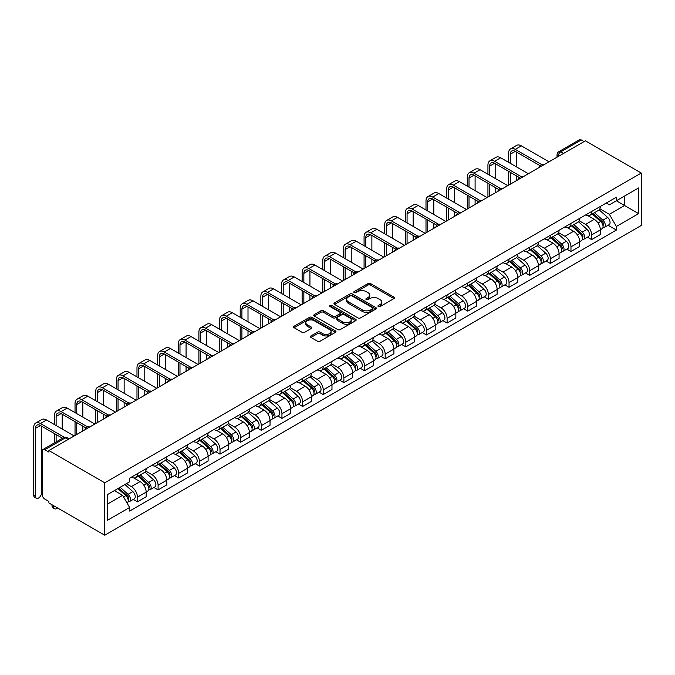 <?xml version="1.0" encoding="UTF-8"?>
<svg xmlns="http://www.w3.org/2000/svg" width="675" height="675" viewBox="0 0 675 675"><rect width="100%" height="100%" fill="white"/><g stroke="black" fill="none" stroke-linecap="round" stroke-linejoin="round"><path stroke-width="1.01" d="M378.329 306.56A1.282 0.743 0 0 0 380.152 306.56L393.947 298.586A1.839 1.063 0 0 0 394.487 297.835A1.839 1.063 0 0 0 393.947 297.084L370.567 283.584A1.839 1.063 0 0 0 367.968 283.584L354.173 291.558A1.282 0.743 0 0 0 353.793 292.081A1.282 0.743 0 0 0 354.173 292.604A1.282 0.743 0 0 0 355.987 292.604L357.775 291.575A5.881 3.392 0 0 1 366.086 291.575L368.035 292.697A5.881 3.392 0 0 1 369.757 295.102A5.881 3.392 0 0 1 368.035 297.498L366.247 298.527A1.282 0.743 0 0 0 365.875 299.059A1.282 0.743 0 0 0 366.247 299.582A1.282 0.743 0 0 0 368.069 299.582L369.858 298.552A5.881 3.392 0 0 1 378.169 298.552L380.118 299.675A5.881 3.392 0 0 1 381.839 302.071A5.881 3.392 0 0 1 380.118 304.476L378.329 305.505A1.282 0.743 0 0 0 377.958 306.028A1.282 0.743 0 0 0 378.329 306.56L378.329 305.505M310.947 335.939A1.839 1.063 0 0 0 310.407 336.682A1.839 1.063 0 0 0 310.947 337.433L317.503 341.221A1.839 1.063 0 0 0 320.102 341.221L335.433 332.37A1.839 1.063 0 0 0 335.973 331.627A1.839 1.063 0 0 0 335.433 330.877L312.052 317.377A1.839 1.063 0 0 0 309.454 317.377L294.123 326.227A1.839 1.063 0 0 0 293.583 326.97A1.839 1.063 0 0 0 294.123 327.721L302.046 332.302A1.839 1.063 0 0 0 304.644 332.302L311.209 328.514A1.839 1.063 0 0 0 311.74 327.763A1.839 1.063 0 0 0 311.209 327.012L307.277 324.743A4.911 2.835 0 0 1 305.834 322.734A4.911 2.835 0 0 1 308.872 320.119A4.911 2.835 0 0 1 314.229 320.726L329.619 329.619A4.911 2.835 0 0 1 331.054 331.627A4.911 2.835 0 0 1 328.025 334.243A4.911 2.835 0 0 1 322.667 333.627L320.102 332.151A1.839 1.063 0 0 0 317.503 332.151L310.947 335.939L310.947 337.433M104.752 482.802L48.904 450.554L585.402 140.813L641.25 173.053L104.752 482.802L104.752 535.216L641.25 225.467L641.25 173.053M357.902 317.9A1.839 1.063 0 0 0 360.501 317.9L375.832 309.049A1.839 1.063 0 0 0 376.372 308.298A1.839 1.063 0 0 0 375.832 307.547L352.451 294.047A1.839 1.063 0 0 0 349.852 294.047L334.522 302.898A1.839 1.063 0 0 0 333.982 303.649A1.839 1.063 0 0 0 334.522 304.4L357.902 317.9M330.556 306.83A1.282 0.743 0 0 1 331.855 307.015L331.855 305.488L355.632 319.207A1.839 1.063 0 0 1 356.172 319.958A1.839 1.063 0 0 1 355.632 320.709L340.301 329.56A1.839 1.063 0 0 1 337.702 329.56L314.322 316.06L320.887 312.306L320.887 310.778L314.322 314.558A1.839 1.063 0 0 0 313.782 315.309A1.839 1.063 0 0 0 314.322 316.06L314.322 314.558M320.887 312.306A1.839 1.063 0 0 1 323.477 312.306L323.477 310.778A1.839 1.063 0 0 0 320.887 310.778M323.477 310.778L332.961 316.246A1.839 1.063 0 0 0 335.559 316.246L339.913 313.74A1.839 1.063 0 0 0 340.453 312.989A1.839 1.063 0 0 0 339.913 312.238L330.041 306.534A1.282 0.743 0 0 1 329.662 306.011A1.282 0.743 0 0 1 330.455 305.328A1.282 0.743 0 0 1 331.855 305.488M48.904 450.554L48.904 452.081L44.803 449.719A3.746 2.16 -120 0 0 42.93 449.533A3.746 2.16 -120 0 0 42.154 451.246L42.154 494.488A3.746 2.16 -120 0 0 44.803 499.078L48.904 501.441L48.904 502.968L104.752 535.216M563.566 153.419L560.79 151.816A3.746 2.16 60 0 0 558.917 151.63L579.428 139.784A3.746 2.16 60 0 1 581.302 139.97L560.79 151.816A3.746 2.16 120 0 0 558.141 156.398L558.141 156.549M584.077 141.573L581.302 139.97M591.621 211.486A8.606 4.97 60 0 1 589.84 215.35L598.573 210.305A8.606 4.97 -120 0 0 600.353 206.44M579.226 220.759L585.537 224.395A8.606 4.97 60 0 1 591.621 234.942L600.353 229.897A8.606 4.97 -120 0 0 594.27 219.358L588.018 215.747M600.353 229.897L600.353 234.562L591.621 239.6L587.436 237.187M589.84 215.35A8.606 4.97 60 0 1 585.605 214.962M591.621 234.942L591.621 239.6M570.974 223.408A8.606 4.97 60 0 1 569.194 227.273L577.927 222.227A8.606 4.97 -120 0 0 579.715 218.363M566.789 249.109L570.974 251.522L579.715 246.476L579.715 241.819A8.606 4.97 -120 0 0 573.623 231.272L567.371 227.669M569.194 227.273A8.606 4.97 60 0 1 564.958 226.884M558.579 232.672L564.891 236.317A8.606 4.97 60 0 1 570.974 246.864L570.974 251.522M550.336 235.322A8.606 4.97 60 0 1 548.547 239.186L557.288 234.149A8.606 4.97 -120 0 0 559.069 230.285M546.142 261.023L550.336 263.444L559.069 258.398L559.069 253.741A8.606 4.97 -120 0 0 552.977 243.194L546.725 239.583M548.547 239.186A8.606 4.97 60 0 1 544.312 238.798M537.941 244.595L544.244 248.24A8.606 4.97 60 0 1 550.336 258.778L550.336 263.444M529.689 247.244A8.606 4.97 60 0 1 527.909 251.108L536.642 246.063A8.606 4.97 -120 0 0 538.422 242.198M525.504 272.945L529.689 275.358L538.422 270.321L538.422 265.655A8.606 4.97 -120 0 0 532.339 255.116L526.087 251.505M527.909 251.108A8.606 4.97 60 0 1 523.665 250.72M517.295 256.517L523.597 260.153A8.606 4.97 60 0 1 529.689 270.7L529.689 275.358M509.043 259.166A8.606 4.97 60 0 1 507.263 263.031L515.995 257.985A8.606 4.97 -120 0 0 517.776 254.121M504.858 284.858L509.043 287.28L517.776 282.234L517.776 277.577A8.606 4.97 -120 0 0 511.692 267.03L505.44 263.427M507.263 263.031A8.606 4.97 60 0 1 503.018 262.642M496.648 268.431L502.959 272.076A8.606 4.97 60 0 1 509.043 282.623L509.043 287.28M488.396 271.08A8.606 4.97 60 0 1 486.616 274.944L495.349 269.907A8.606 4.97 -120 0 0 497.129 266.043M484.211 296.781L488.396 299.202L497.138 294.157L497.138 289.499A8.606 4.97 -120 0 0 491.046 278.952L484.793 275.341M486.616 274.944A8.606 4.97 60 0 1 482.38 274.556M476.002 280.353L482.313 283.998A8.606 4.97 60 0 1 488.396 294.536L488.396 299.202M467.75 283.002A8.606 4.97 60 0 1 465.969 286.867L474.702 281.821A8.606 4.97 -120 0 0 476.491 277.957M463.565 308.703L467.758 311.116L476.491 306.079L476.491 301.413A8.606 4.97 -120 0 0 470.399 290.874L464.147 287.263M465.969 286.867A8.606 4.97 60 0 1 461.734 286.478M455.355 292.275L461.666 295.912A8.606 4.97 60 0 1 467.758 306.458L467.758 311.116M447.112 294.924A8.606 4.97 60 0 1 445.323 298.789L454.064 293.743A8.606 4.97 -120 0 0 455.844 289.879M442.918 320.617L447.112 323.038L455.844 317.993L455.844 313.335A8.606 4.97 -120 0 0 449.752 302.788L443.5 299.177M445.323 298.789A8.606 4.97 60 0 1 441.087 298.401M434.717 304.189L441.02 307.834A8.606 4.97 60 0 1 447.112 318.381L447.112 323.038M426.465 306.838A8.606 4.97 60 0 1 424.685 310.702L433.417 305.665A8.606 4.97 -120 0 0 435.198 301.801M422.28 332.539L426.465 334.96L435.198 329.915L435.198 325.257A8.606 4.97 -120 0 0 429.114 314.71L422.862 311.099M424.685 310.702A8.606 4.97 60 0 1 420.441 310.314M414.07 316.111L420.373 319.756A8.606 4.97 60 0 1 426.465 330.294L426.465 334.96M405.818 318.76A8.606 4.97 60 0 1 404.038 322.625L412.771 317.579A8.606 4.97 -120 0 0 414.551 313.715M401.633 344.461L405.818 346.874L414.551 341.837L414.551 337.171A8.606 4.97 -120 0 0 408.468 326.632L402.216 323.021M404.038 322.625A8.606 4.97 60 0 1 399.802 322.237M393.424 328.033L399.735 331.67A8.606 4.97 60 0 1 405.818 342.217L405.818 346.874M385.172 330.674A8.606 4.97 60 0 1 383.392 334.538L392.124 329.501A8.606 4.97 -120 0 0 393.913 325.637M380.987 356.375L385.172 358.796L393.913 353.751L393.913 349.093A8.606 4.97 -120 0 0 387.821 338.546L381.569 334.935M383.392 334.538A8.606 4.97 60 0 1 379.156 334.15M372.777 339.947L379.088 343.592A8.606 4.97 60 0 1 385.172 354.13L385.172 358.796M364.534 342.596A8.606 4.97 60 0 1 362.745 346.461L371.478 341.415A8.606 4.97 -120 0 0 373.267 337.551M360.34 368.297L364.534 370.718L373.267 365.673L373.267 361.007A8.606 4.97 -120 0 0 367.175 350.468L360.923 346.857M362.745 346.461A8.606 4.97 60 0 1 358.509 346.073M352.131 351.869L358.442 355.506A8.606 4.97 60 0 1 364.534 366.052L364.534 370.718M343.887 354.518A8.606 4.97 60 0 1 342.098 358.383L350.84 353.337A8.606 4.97 -120 0 0 352.62 349.473M339.694 380.219L343.887 382.632L352.62 377.595L352.62 372.929A8.606 4.97 -120 0 0 346.528 362.382L340.284 358.779M342.098 358.383A8.606 4.97 60 0 1 337.863 357.995M331.493 363.783L337.795 367.428A8.606 4.97 60 0 1 343.887 377.975L343.887 382.632M323.241 366.432A8.606 4.97 60 0 1 321.46 370.297L330.193 365.259A8.606 4.97 -120 0 0 331.973 361.395M319.056 392.133L323.241 394.554L331.973 389.509L331.973 384.851A8.606 4.97 -120 0 0 325.89 374.304L319.638 370.693M321.46 370.297A8.606 4.97 60 0 1 317.216 369.908M310.846 375.705L317.149 379.35A8.606 4.97 60 0 1 323.241 389.888L323.241 394.554M302.594 378.354A8.606 4.97 60 0 1 300.814 382.219L309.547 377.173A8.606 4.97 -120 0 0 311.327 373.309M298.409 404.055L302.594 406.468L311.327 401.431L311.327 396.765A8.606 4.97 -120 0 0 305.243 386.227L298.991 382.615M300.814 382.219A8.606 4.97 60 0 1 296.578 381.831M290.199 387.627L296.511 391.264A8.606 4.97 60 0 1 302.594 401.811L302.594 406.468M281.948 390.277A8.606 4.97 60 0 1 280.167 394.141L288.9 389.095A8.606 4.97 -120 0 0 290.689 385.231M277.762 415.977L281.948 418.39L290.689 413.345L290.689 408.687A8.606 4.97 -120 0 0 284.597 398.14L278.345 394.538M280.167 394.141A8.606 4.97 60 0 1 275.932 393.753M269.553 399.541L275.864 403.186A8.606 4.97 60 0 1 281.948 413.733L281.948 418.39M261.309 402.19A8.606 4.97 60 0 1 259.521 406.055L268.253 401.017A8.606 4.97 -120 0 0 270.042 397.153M257.116 427.891L261.309 430.312L270.042 425.267L270.042 420.609A8.606 4.97 -120 0 0 263.95 410.062L257.698 406.451M259.521 406.055A8.606 4.97 60 0 1 255.285 405.667M248.906 411.463L255.218 415.108A8.606 4.97 60 0 1 261.309 425.647L261.309 430.312M240.663 414.113A8.606 4.97 60 0 1 238.874 417.977L247.615 412.931A8.606 4.97 -120 0 0 249.396 409.067M236.469 439.813L240.663 442.226L249.396 437.189L249.396 432.523A8.606 4.97 -120 0 0 243.312 421.985L237.06 418.373M238.874 417.977A8.606 4.97 60 0 1 234.638 417.589M228.268 423.385L234.571 427.022A8.606 4.97 60 0 1 240.663 437.569L240.663 442.226M220.016 426.035A8.606 4.97 60 0 1 218.236 429.899L226.969 424.853A8.606 4.97 -120 0 0 228.749 420.989M215.831 451.727L220.016 454.148L228.749 449.103L228.749 444.445A8.606 4.97 -120 0 0 222.666 433.898L216.413 430.296M218.236 429.899A8.606 4.97 60 0 1 213.992 429.511M207.622 435.299L213.933 438.944A8.606 4.97 60 0 1 220.016 449.491L220.016 454.148M199.37 437.948A8.606 4.97 60 0 1 197.589 441.813L206.322 436.776A8.606 4.97 -120 0 0 208.102 432.911M195.185 463.649L199.37 466.071L208.102 461.025L208.102 456.368A8.606 4.97 -120 0 0 202.019 445.821L195.767 442.209M197.589 441.813A8.606 4.97 60 0 1 193.354 441.425M186.975 447.221L193.286 450.866A8.606 4.97 60 0 1 199.37 461.405L199.37 466.071M178.723 449.871A8.606 4.97 60 0 1 176.943 453.735L185.676 448.689A8.606 4.97 -120 0 0 187.464 444.825M174.538 475.571L178.723 477.984L187.464 472.947L187.464 468.281A8.606 4.97 -120 0 0 181.373 457.743L175.12 454.132M176.943 453.735A8.606 4.97 60 0 1 172.707 453.347M166.328 459.143L172.64 462.78A8.606 4.97 60 0 1 178.723 473.327L178.723 477.984M158.085 461.793A8.606 4.97 60 0 1 156.296 465.657L165.037 460.612A8.606 4.97 -120 0 0 166.818 456.747M153.892 487.485L158.085 489.907L166.818 484.861L166.818 480.203A8.606 4.97 -120 0 0 160.726 469.657L154.474 466.045M156.296 465.657A8.606 4.97 60 0 1 152.061 465.269M145.682 471.057L151.993 474.702A8.606 4.97 60 0 1 158.085 485.249L158.085 489.907M137.438 473.707A8.606 4.97 60 0 1 135.658 477.571L144.391 472.534A8.606 4.97 -120 0 0 146.171 468.669M133.253 499.407L137.438 501.829L146.171 496.783L146.171 492.126A8.606 4.97 -120 0 0 140.088 481.579L133.836 477.968M135.658 477.571A8.606 4.97 60 0 1 131.414 477.183M126.318 483.713L131.347 486.624A8.606 4.97 60 0 1 137.438 497.163L137.438 501.829M606.243 203.04L609.356 204.837L638.601 187.954L624.577 196.054L624.577 205.529L609.356 214.312L599.873 208.837M107.392 504.115L122.614 495.332L129.625 507.482L107.392 520.315L107.392 494.64L129.625 481.807L129.625 478.212L616.368 197.201L616.368 200.787L638.601 213.629L616.368 226.462L609.356 214.312M638.601 187.954L638.601 213.629M129.625 507.482L129.625 511.068L616.368 230.057L616.368 226.462M122.614 495.332L114.412 490.59M608.082 225.264L616.368 230.057M378.844 306.737L380.118 306.003A5.881 3.392 0 0 0 381.839 303.607L381.839 302.071M369.757 295.102L369.757 296.629A5.881 3.392 0 0 1 368.035 299.025L366.761 299.759M393.947 297.084L393.947 298.586L370.567 285.12A1.839 1.063 0 0 0 367.968 285.12L354.687 292.79M375.806 309.066L352.451 295.582A1.839 1.063 0 0 0 349.852 295.582L334.547 304.417M372.583 308.821A1.282 0.743 0 0 0 372.963 308.298A1.282 0.743 0 0 0 372.583 307.775L352.055 295.928A1.282 0.743 0 0 0 350.241 295.928L348.359 297.008A5.881 3.392 0 0 0 346.638 299.413A5.881 3.392 0 0 0 348.359 301.809L362.382 309.909A5.881 3.392 0 0 0 370.702 309.909L372.583 308.821L372.583 310.357A1.282 0.743 0 0 0 372.963 309.825L372.963 308.298M346.638 299.413L346.638 300.94A5.881 3.392 0 0 0 348.359 303.337L348.359 301.809M372.583 310.357L370.702 311.437A5.881 3.392 0 0 1 362.382 311.437L348.359 303.337M323.477 312.306L332.961 317.773A1.839 1.063 0 0 0 335.559 317.773L339.913 315.267A1.839 1.063 0 0 0 340.453 314.516L340.453 312.989M331.855 307.015L355.607 320.726M342.807 321.933A4.911 2.835 0 0 0 348.157 322.549A4.911 2.835 0 0 0 351.194 319.925A4.911 2.835 0 0 0 349.751 317.917L344.326 314.786A1.839 1.063 0 0 0 341.736 314.786L337.382 317.301A1.839 1.063 0 0 0 336.842 318.052A1.839 1.063 0 0 0 337.382 318.802L342.807 321.933L342.807 323.46A4.911 2.835 0 0 0 348.157 324.076A4.911 2.835 0 0 0 351.194 321.452L351.194 319.925M336.842 318.052L336.842 319.579A1.839 1.063 0 0 0 337.382 320.33L337.382 318.802M342.807 323.46L337.382 320.33M331.054 331.627L331.054 333.155A4.911 2.835 0 0 1 328.025 335.77A4.911 2.835 0 0 1 322.667 335.154L320.102 333.678A1.839 1.063 0 0 0 317.503 333.678L310.973 337.449M305.834 322.734L305.834 324.262A4.911 2.835 0 0 0 307.277 326.27L307.277 324.743M311.183 328.523L307.277 326.27M335.407 332.387L312.052 318.904A1.839 1.063 0 0 0 309.454 318.904L294.148 327.738M592.22 213.975L600.632 221.484A4.683 2.7 60 0 1 602.1 228.715L600.353 229.728M592.439 214.178L596.405 216.464M593.072 213.486L602.429 221.839A2.244 1.299 60 0 1 603.138 225.315A2.244 1.299 60 0 1 602.927 225.391M594.472 212.676L602.885 220.185A4.683 2.7 60 0 1 604.353 227.416A4.683 2.7 60 0 1 602.935 227.568M599.164 209.857L607.643 217.434A4.683 2.7 60 0 1 609.112 224.665L604.353 227.416M510.3 163.316L510.3 154.221A7.02 4.05 60 0 1 511.751 151.006A7.02 4.05 60 0 1 515.261 151.352L540.11 165.704M549.011 161.823L521.353 145.851A9.45 5.459 -120 0 0 516.628 145.387L510.536 148.897A9.45 5.459 -120 0 0 508.579 153.225L508.579 162.321M541.822 164.7L515.261 149.369A9.45 5.459 -120 0 0 510.536 148.897M508.579 171.332L508.579 185.161M510.3 184.174L510.3 172.328M516.392 180.655L516.392 175.846M516.392 166.826L516.392 152.002M571.573 225.897L579.985 233.407A4.683 2.7 60 0 1 581.453 240.637L579.707 241.642M571.801 226.091L575.758 228.378M572.425 225.408L581.783 233.761A2.244 1.299 60 0 1 582.491 237.229A2.244 1.299 60 0 1 582.289 237.313M573.826 224.598L582.238 232.107A4.683 2.7 60 0 1 583.706 239.338A4.683 2.7 60 0 1 582.297 239.49M578.517 221.78L587.005 229.357A4.683 2.7 60 0 1 588.473 236.587L583.706 239.338M550.927 237.811L559.339 245.32A4.683 2.7 60 0 1 560.815 252.56L559.069 253.564M551.154 238.013L555.112 240.3M551.779 237.322L561.136 245.675A2.244 1.299 60 0 1 561.845 249.151A2.244 1.299 60 0 1 561.642 249.235M553.179 236.52L561.592 244.021A4.683 2.7 60 0 1 563.06 251.26A4.683 2.7 60 0 1 561.651 251.412M557.871 233.702L566.359 241.27A4.683 2.7 60 0 1 567.827 248.51L563.06 251.26M489.653 175.23L489.653 166.143A7.02 4.05 60 0 1 491.113 162.928A7.02 4.05 60 0 1 494.623 163.274L519.472 177.618M528.365 173.745L500.707 157.773A9.45 5.459 -120 0 0 495.982 157.309L489.89 160.819A9.45 5.459 -120 0 0 487.932 165.147L487.932 174.243M521.176 176.622L494.623 161.291A9.45 5.459 -120 0 0 489.89 160.819M487.932 183.254L487.932 197.083M489.653 196.088L489.653 184.25M495.745 192.578L495.745 187.76M495.745 178.748L495.745 163.924M469.015 187.152L469.015 178.057A7.02 4.05 60 0 1 470.467 174.85A7.02 4.05 60 0 1 473.977 175.196L498.825 189.54M507.718 185.659L480.06 169.695A9.45 5.459 -120 0 0 475.335 169.222L469.252 172.741A9.45 5.459 -120 0 0 467.294 177.069L467.294 186.157M500.529 188.536L473.977 173.205A9.45 5.459 -120 0 0 469.252 172.741M467.294 195.176L467.294 209.005M469.015 208.01L469.015 196.163M475.099 204.491L475.099 199.682M475.099 190.662L475.099 175.846M530.288 249.733L538.701 257.243A4.683 2.7 60 0 1 540.169 264.473L538.422 265.486M530.508 249.936L534.465 252.222M531.132 249.244L540.498 257.597A2.244 1.299 60 0 1 541.198 261.073A2.244 1.299 60 0 1 540.996 261.149M532.533 248.434L540.945 255.943A4.683 2.7 60 0 1 542.413 263.174A4.683 2.7 60 0 1 541.004 263.326M537.224 245.616L545.712 253.192A4.683 2.7 60 0 1 547.18 260.423L542.413 263.174M509.642 261.655L518.054 269.156A4.683 2.7 60 0 1 519.522 276.396L517.776 277.4M509.861 261.849L513.827 264.136M510.486 261.166L519.851 269.519A2.244 1.299 60 0 1 520.552 272.987A2.244 1.299 60 0 1 520.349 273.071M511.895 260.356L520.307 267.865A4.683 2.7 60 0 1 521.775 275.096A4.683 2.7 60 0 1 520.358 275.248M516.577 257.538L525.066 265.115A4.683 2.7 60 0 1 526.534 272.346L521.775 275.096M488.995 273.569L497.407 281.078A4.683 2.7 60 0 1 498.876 288.318L497.129 289.322M489.215 273.772L493.18 276.058M489.847 273.08L499.205 281.433A2.244 1.299 60 0 1 499.913 284.909A2.244 1.299 60 0 1 499.702 284.993M491.248 272.27L499.66 279.779A4.683 2.7 60 0 1 501.128 287.018A4.683 2.7 60 0 1 499.711 287.162M495.939 269.46L504.419 277.028A4.683 2.7 60 0 1 505.887 284.268L501.128 287.018M448.369 199.074L448.369 189.979A7.02 4.05 60 0 1 449.82 186.764A7.02 4.05 60 0 1 453.33 187.11L478.178 201.462M487.072 197.581L459.413 181.609A9.45 5.459 -120 0 0 454.688 181.145L448.605 184.655A9.45 5.459 -120 0 0 446.648 188.983L446.648 198.079M479.883 200.458L453.33 185.127A9.45 5.459 -120 0 0 448.605 184.655M446.648 207.09L446.648 220.919M448.369 219.932L448.369 208.086M454.452 216.413L454.452 211.604M454.452 202.584L454.452 187.76M427.722 210.988L427.722 201.901A7.02 4.05 60 0 1 429.173 198.686A7.02 4.05 60 0 1 432.683 199.032L457.532 213.376M466.433 209.503L438.775 193.531A9.45 5.459 -120 0 0 434.05 193.067L427.958 196.577A9.45 5.459 -120 0 0 426.001 200.905L426.001 209.993M459.245 212.38L432.683 197.049A9.45 5.459 -120 0 0 427.958 196.577M426.001 219.012L426.001 232.841M427.722 231.846L427.722 220.008M433.806 228.336L433.806 223.518M433.806 214.507L433.806 199.682M407.076 222.91L407.076 213.815A7.02 4.05 60 0 1 408.527 210.6A7.02 4.05 60 0 1 412.037 210.954L436.885 225.298M445.787 221.417L418.129 205.453A9.45 5.459 -120 0 0 413.404 204.981L407.312 208.499A9.45 5.459 -120 0 0 405.354 212.819L405.354 221.915M438.598 224.294L412.037 208.963A9.45 5.459 -120 0 0 407.312 208.499M405.354 230.934L405.354 244.763M407.076 243.768L407.076 231.922M413.168 240.249L413.168 235.44M413.168 226.42L413.168 211.604M468.349 285.491L476.761 293.001A4.683 2.7 60 0 1 478.229 300.232L476.483 301.244M468.577 285.694L472.534 287.98M469.201 285.002L478.558 293.355A2.244 1.299 60 0 1 479.267 296.831A2.244 1.299 60 0 1 479.064 296.907M470.602 284.192L479.014 291.701A4.683 2.7 60 0 1 480.482 298.932A4.683 2.7 60 0 1 479.073 299.084M475.293 281.374L483.781 288.951A4.683 2.7 60 0 1 485.249 296.182L480.482 298.932M386.429 234.824L386.429 225.737A7.02 4.05 60 0 1 387.889 222.522A7.02 4.05 60 0 1 391.399 222.868L416.247 237.22M425.14 233.339L397.482 217.367A9.45 5.459 -120 0 0 392.757 216.903L386.665 220.413A9.45 5.459 -120 0 0 384.708 224.741L384.708 233.837M417.952 236.216L391.399 220.885A9.45 5.459 -120 0 0 386.665 220.413M384.708 242.848L384.708 256.677M386.429 255.69L386.429 243.844M392.521 252.172L392.521 247.362M392.521 238.343L392.521 223.518M447.702 297.413L456.123 304.914A4.683 2.7 60 0 1 457.591 312.154L455.844 313.158M447.93 297.608L451.887 299.894M448.554 296.924L457.92 305.277A2.244 1.299 60 0 1 458.62 308.745A2.244 1.299 60 0 1 458.418 308.829M449.955 296.114L458.367 303.615A4.683 2.7 60 0 1 459.835 310.854A4.683 2.7 60 0 1 458.426 311.006M454.646 293.296L463.134 300.864A4.683 2.7 60 0 1 464.602 308.104L459.835 310.854M365.791 246.746L365.791 237.659A7.02 4.05 60 0 1 367.242 234.444A7.02 4.05 60 0 1 370.752 234.79L395.601 249.134M404.494 245.253L376.836 229.289A9.45 5.459 -120 0 0 372.111 228.817L366.027 232.335A9.45 5.459 -120 0 0 364.07 236.663L364.07 245.751M397.305 248.138L370.752 232.799A9.45 5.459 -120 0 0 366.027 232.335M364.07 254.77L364.07 268.599M365.791 267.604L365.791 255.766M371.874 264.094L371.874 259.276M371.874 250.265L371.874 235.44M427.064 309.327L435.476 316.837A4.683 2.7 60 0 1 436.944 324.076L435.198 325.08M427.283 309.53L431.241 311.816M427.908 308.838L437.273 317.191A2.244 1.299 60 0 1 437.974 320.667A2.244 1.299 60 0 1 437.771 320.743M429.308 308.028L437.721 315.537A4.683 2.7 60 0 1 439.189 322.777A4.683 2.7 60 0 1 437.78 322.92M434 305.218L442.488 312.787A4.683 2.7 60 0 1 443.956 320.026L439.189 322.777M345.144 258.668L345.144 249.573A7.02 4.05 60 0 1 346.596 246.358A7.02 4.05 60 0 1 350.106 246.712L374.954 261.056M383.856 257.175L356.189 241.211A9.45 5.459 -120 0 0 351.464 240.739L345.381 244.257A9.45 5.459 -120 0 0 343.423 248.577L343.423 257.673M376.667 260.052L350.106 244.721A9.45 5.459 -120 0 0 345.381 244.257M343.423 266.692L343.423 280.522M345.144 279.526L345.144 267.68M351.228 276.007L351.228 271.198M351.228 262.178L351.228 247.362M406.418 321.249L414.83 328.759A4.683 2.7 60 0 1 416.298 335.99L414.551 337.002M406.637 321.452L410.602 323.738M407.261 320.76L416.627 329.113A2.244 1.299 60 0 1 417.327 332.581A2.244 1.299 60 0 1 417.125 332.665M408.67 319.95L417.082 327.459A4.683 2.7 60 0 1 418.551 334.69A4.683 2.7 60 0 1 417.133 334.842M413.353 317.132L421.841 324.709A4.683 2.7 60 0 1 423.309 331.94L418.551 334.69M324.498 270.582L324.498 261.495A7.02 4.05 60 0 1 325.949 258.28A7.02 4.05 60 0 1 329.459 258.626L354.308 272.978M363.209 269.097L335.551 253.125A9.45 5.459 -120 0 0 330.826 252.661L324.734 256.171A9.45 5.459 -120 0 0 322.777 260.499L322.777 269.595M356.02 271.974L329.459 256.643A9.45 5.459 -120 0 0 324.734 256.171M322.777 278.606L322.777 292.435M324.498 291.44L324.498 279.602M330.581 287.93L330.581 283.112M330.581 274.101L330.581 259.276M385.771 333.172L394.183 340.673A4.683 2.7 60 0 1 395.651 347.912L393.905 348.916M385.999 333.366L389.956 335.652M386.623 332.682L395.98 341.035A2.244 1.299 60 0 1 396.689 344.503A2.244 1.299 60 0 1 396.478 344.587M388.024 331.872L396.436 339.373A4.683 2.7 60 0 1 397.904 346.613A4.683 2.7 60 0 1 396.487 346.764M392.715 329.054L401.195 336.623A4.683 2.7 60 0 1 402.671 343.862L397.904 346.613M303.851 282.504L303.851 273.409A7.02 4.05 60 0 1 305.302 270.202A7.02 4.05 60 0 1 308.812 270.548L333.661 284.892M342.562 281.011L314.904 265.047A9.45 5.459 -120 0 0 310.179 264.575L304.087 268.093A9.45 5.459 -120 0 0 302.13 272.422L302.13 281.509M335.374 283.897L308.812 268.557A9.45 5.459 -120 0 0 304.087 268.093M302.13 290.528L302.13 304.358M303.851 303.362L303.851 291.524M309.943 299.852L309.943 295.034M309.943 286.023L309.943 271.198M365.124 345.085L373.537 352.595A4.683 2.7 60 0 1 375.005 359.826L373.267 360.838M365.352 345.288L369.309 347.574M365.977 344.596L375.334 352.949A2.244 1.299 60 0 1 376.043 356.425A2.244 1.299 60 0 1 375.84 356.501M367.377 343.786L375.789 351.295A4.683 2.7 60 0 1 377.257 358.526A4.683 2.7 60 0 1 375.848 358.678M372.068 340.976L380.557 348.545A4.683 2.7 60 0 1 382.025 355.776L377.257 358.526M283.205 294.427L283.205 285.331A7.02 4.05 60 0 1 284.664 282.116A7.02 4.05 60 0 1 288.174 282.462L313.023 296.814M321.916 292.933L294.258 276.961A9.45 5.459 -120 0 0 289.533 276.497L283.449 280.015A9.45 5.459 -120 0 0 281.492 284.335L281.492 293.431M314.727 295.81L288.174 280.479A9.45 5.459 -120 0 0 283.449 280.015M281.492 302.442L281.492 316.271M283.205 315.284L283.205 303.438M289.297 311.766L289.297 306.956M289.297 297.937L289.297 283.112M344.486 357.007L352.898 364.517A4.683 2.7 60 0 1 354.367 371.748L352.62 372.76M344.706 357.202L348.663 359.488M345.33 356.518L354.696 364.871A2.244 1.299 60 0 1 355.396 368.339A2.244 1.299 60 0 1 355.193 368.423M346.731 355.708L355.143 363.218A4.683 2.7 60 0 1 356.611 370.448A4.683 2.7 60 0 1 355.202 370.6M351.422 352.89L359.91 360.467A4.683 2.7 60 0 1 361.378 367.698L356.611 370.448M262.567 306.34L262.567 297.253A7.02 4.05 60 0 1 264.018 294.038A7.02 4.05 60 0 1 267.528 294.384L292.376 308.728M301.269 304.855L273.611 288.883A9.45 5.459 -120 0 0 268.886 288.419L262.803 291.929A9.45 5.459 -120 0 0 260.845 296.257L260.845 305.353M294.081 307.733L267.528 292.402A9.45 5.459 -120 0 0 262.803 291.929M260.845 314.364L260.845 328.193M262.567 327.198L262.567 315.36M268.65 323.688L268.65 318.87M268.65 309.859L268.65 295.034M323.84 368.93L332.252 376.431A4.683 2.7 60 0 1 333.72 383.67L331.973 384.674M324.059 369.124L328.016 371.41M324.683 368.432L334.049 376.785A2.244 1.299 60 0 1 334.749 380.261A2.244 1.299 60 0 1 334.547 380.346M326.084 367.63L334.496 375.131A4.683 2.7 60 0 1 335.964 382.371A4.683 2.7 60 0 1 334.555 382.523M330.775 364.812L339.263 372.381A4.683 2.7 60 0 1 340.732 379.62L335.964 382.371M241.92 318.262L241.92 309.167A7.02 4.05 60 0 1 243.371 305.961A7.02 4.05 60 0 1 246.881 306.307L271.73 320.65M280.631 316.769L252.965 300.805A9.45 5.459 -120 0 0 248.24 300.333L242.156 303.851A9.45 5.459 -120 0 0 240.199 308.18L240.199 317.267M273.442 319.655L246.881 304.315A9.45 5.459 -120 0 0 242.156 303.851M240.199 326.287L240.199 340.116M241.92 339.12L241.92 327.274M248.003 335.602L248.003 330.792M248.003 321.773L248.003 306.956M303.193 380.843L311.605 388.353A4.683 2.7 60 0 1 313.073 395.584L311.327 396.596M303.413 381.046L307.378 383.332M304.045 380.354L313.402 388.707A2.244 1.299 60 0 1 314.111 392.183A2.244 1.299 60 0 1 313.9 392.259M305.446 379.544L313.858 387.053A4.683 2.7 60 0 1 315.326 394.284A4.683 2.7 60 0 1 313.909 394.436M310.137 376.726L318.617 384.303A4.683 2.7 60 0 1 320.085 391.534L315.326 394.284M221.273 330.185L221.273 321.089A7.02 4.05 60 0 1 222.725 317.874A7.02 4.05 60 0 1 226.235 318.22L251.083 332.573M259.985 328.691L232.327 312.719A9.45 5.459 -120 0 0 227.602 312.255L221.51 315.765A9.45 5.459 -120 0 0 219.552 320.093L219.552 329.189M252.796 331.568L226.235 316.238A9.45 5.459 -120 0 0 221.51 315.765M219.552 338.2L219.552 352.029M221.273 351.042L221.273 339.196M227.365 347.524L227.365 342.714M227.365 333.695L227.365 318.87M282.547 392.766L290.959 400.275A4.683 2.7 60 0 1 292.427 407.506L290.68 408.51M282.774 392.96L286.732 395.246M283.399 392.276L292.756 400.629A2.244 1.299 60 0 1 293.465 404.097A2.244 1.299 60 0 1 293.254 404.182M284.799 391.466L293.212 398.976A4.683 2.7 60 0 1 294.68 406.207A4.683 2.7 60 0 1 293.262 406.358M289.491 388.648L297.97 396.225A4.683 2.7 60 0 1 299.447 403.456L294.68 406.207M200.627 342.098L200.627 333.011A7.02 4.05 60 0 1 202.087 329.797A7.02 4.05 60 0 1 205.588 330.142L230.437 344.486M239.338 340.613L211.68 324.641A9.45 5.459 -120 0 0 206.955 324.177L200.863 327.687A9.45 5.459 -120 0 0 198.906 332.016L198.906 341.111M232.149 343.491L205.588 328.16A9.45 5.459 -120 0 0 200.863 327.687M198.906 350.123L198.906 363.952M200.627 362.956L200.627 351.118M206.719 359.446L206.719 354.628M206.719 345.617L206.719 330.792M261.9 404.679L270.312 412.189A4.683 2.7 60 0 1 271.78 419.428L270.042 420.432M262.128 404.882L266.085 407.168M262.752 404.19L272.109 412.543A2.244 1.299 60 0 1 272.818 416.019A2.244 1.299 60 0 1 272.616 416.104M264.153 403.388L272.565 410.889A4.683 2.7 60 0 1 274.033 418.129A4.683 2.7 60 0 1 272.624 418.281M268.844 400.57L277.332 408.139A4.683 2.7 60 0 1 278.8 415.378L274.033 418.129M179.98 354.021L179.98 344.925A7.02 4.05 60 0 1 181.44 341.719A7.02 4.05 60 0 1 184.95 342.065L209.798 356.408M218.692 352.527L191.033 336.563A9.45 5.459 -120 0 0 186.308 336.091L180.225 339.609A9.45 5.459 -120 0 0 178.268 343.938L178.268 353.025M211.503 355.404L184.95 340.073A9.45 5.459 -120 0 0 180.225 339.609M178.268 362.045L178.268 375.874M179.98 374.878L179.98 363.032M186.072 371.36L186.072 366.55M186.072 357.531L186.072 342.714M241.262 416.602L249.674 424.111A4.683 2.7 60 0 1 251.142 431.342L249.396 432.354M241.481 416.804L245.438 419.091M242.106 416.112L251.471 424.465A2.244 1.299 60 0 1 252.172 427.942A2.244 1.299 60 0 1 251.969 428.017M243.506 415.302L251.918 422.812A4.683 2.7 60 0 1 253.387 430.043A4.683 2.7 60 0 1 251.977 430.194M248.198 412.484L256.686 420.061A4.683 2.7 60 0 1 258.154 427.292L253.387 430.043M159.342 365.943L159.342 356.847A7.02 4.05 60 0 1 160.793 353.632A7.02 4.05 60 0 1 164.303 353.978L189.152 368.331M198.045 364.449L170.387 348.477A9.45 5.459 -120 0 0 165.662 348.013L159.578 351.523A9.45 5.459 -120 0 0 157.621 355.852L157.621 364.947M190.856 367.327L164.303 351.996A9.45 5.459 -120 0 0 159.578 351.523M157.621 373.958L157.621 387.788M159.342 386.8L159.342 374.954M165.426 383.282L165.426 378.473M165.426 369.453L165.426 354.628M220.615 428.524L229.028 436.025A4.683 2.7 60 0 1 230.496 443.264L228.749 444.268M220.835 428.718L224.792 431.004M221.459 428.034L230.825 436.388A2.244 1.299 60 0 1 231.525 439.855A2.244 1.299 60 0 1 231.323 439.94M222.86 427.224L231.272 434.734A4.683 2.7 60 0 1 232.748 441.965A4.683 2.7 60 0 1 231.331 442.117M227.551 424.406L236.039 431.983A4.683 2.7 60 0 1 237.507 439.214L232.748 441.965M138.696 377.857L138.696 368.769A7.02 4.05 60 0 1 140.147 365.555A7.02 4.05 60 0 1 143.657 365.901L168.505 380.244M177.407 376.372L149.749 360.399A9.45 5.459 -120 0 0 145.015 359.935L138.932 363.445A9.45 5.459 -120 0 0 136.974 367.774L136.974 376.861M170.218 379.249L143.657 363.918A9.45 5.459 -120 0 0 138.932 363.445M136.974 385.881L136.974 399.71M138.696 398.714L138.696 386.876M144.779 395.204L144.779 390.386M144.779 381.375L144.779 366.55M199.969 440.438L208.381 447.947A4.683 2.7 60 0 1 209.849 455.186L208.102 456.19M200.188 440.64L204.154 442.927M200.821 439.948L210.178 448.301A2.244 1.299 60 0 1 210.887 451.778A2.244 1.299 60 0 1 210.676 451.862M202.222 439.138L210.634 446.648A4.683 2.7 60 0 1 212.102 453.887A4.683 2.7 60 0 1 210.684 454.03M206.913 436.328L215.393 443.897A4.683 2.7 60 0 1 216.861 451.136L212.102 453.887M118.049 389.779L118.049 380.683A7.02 4.05 60 0 1 119.5 377.468A7.02 4.05 60 0 1 123.01 377.823L147.859 392.167M156.76 388.285L129.102 372.322A9.45 5.459 -120 0 0 124.377 371.849L118.285 375.368A9.45 5.459 -120 0 0 116.328 379.688L116.328 388.783M149.572 391.163L123.01 375.832A9.45 5.459 -120 0 0 118.285 375.368M116.328 397.803L116.328 411.632M118.049 410.636L118.049 398.79M124.141 407.118L124.141 402.308M124.141 393.289L124.141 378.473M179.322 452.36L187.734 459.869A4.683 2.7 60 0 1 189.203 467.1L187.456 468.112M179.55 452.562L183.507 454.849M180.174 451.87L189.532 460.223A2.244 1.299 60 0 1 190.24 463.7A2.244 1.299 60 0 1 190.038 463.776M181.575 451.06L189.987 458.57A4.683 2.7 60 0 1 191.455 465.801A4.683 2.7 60 0 1 190.038 465.952M186.266 448.242L194.754 455.819A4.683 2.7 60 0 1 196.222 463.05L191.455 465.801M97.403 401.692L97.403 392.605A7.02 4.05 60 0 1 98.862 389.391A7.02 4.05 60 0 1 102.364 389.737L127.212 404.089M136.114 400.207L108.456 384.235A9.45 5.459 -120 0 0 103.731 383.771L97.639 387.281A9.45 5.459 -120 0 0 95.681 391.61L95.681 400.705M128.925 403.085L102.364 387.754A9.45 5.459 -120 0 0 97.639 387.281M95.681 409.717L95.681 423.546M97.403 422.558L97.403 410.712M103.494 419.04L103.494 414.231M103.494 405.211L103.494 390.386M158.676 464.282L167.088 471.783A4.683 2.7 60 0 1 168.564 479.022L166.818 480.026M158.903 464.476L162.861 466.763M159.528 463.792L168.885 472.146A2.244 1.299 60 0 1 169.594 475.613A2.244 1.299 60 0 1 169.391 475.698M160.928 462.983L169.341 470.483A4.683 2.7 60 0 1 170.809 477.723A4.683 2.7 60 0 1 169.4 477.875M165.62 460.164L174.108 467.733A4.683 2.7 60 0 1 175.576 474.972L170.809 477.723M76.756 413.615L76.756 404.527A7.02 4.05 60 0 1 78.216 401.313A7.02 4.05 60 0 1 81.726 401.659L106.574 416.002M115.467 412.121L87.809 396.157A9.45 5.459 -120 0 0 83.084 395.685L77.001 399.203A9.45 5.459 -120 0 0 75.043 403.532L75.043 412.619M108.278 415.007L81.726 399.668A9.45 5.459 -120 0 0 77.001 399.203M75.043 421.639L75.043 435.468M76.756 434.472L76.756 422.634M82.848 430.962L82.848 426.144M82.848 417.133L82.848 402.308M138.037 476.196L146.45 483.705A4.683 2.7 60 0 1 147.918 490.944L146.171 491.948M138.257 476.398L142.214 478.685M138.881 475.706L148.247 484.059A2.244 1.299 60 0 1 148.947 487.536A2.244 1.299 60 0 1 148.745 487.612M140.282 474.896L148.694 482.406A4.683 2.7 60 0 1 150.162 489.645A4.683 2.7 60 0 1 148.753 489.788M144.973 472.087L153.461 479.655A4.683 2.7 60 0 1 154.929 486.894L150.162 489.645M56.118 425.537L56.118 416.441A7.02 4.05 60 0 1 57.569 413.227A7.02 4.05 60 0 1 61.079 413.581L85.928 427.925M94.821 424.043L67.162 408.08A9.45 5.459 -120 0 0 62.438 407.607L56.354 411.126A9.45 5.459 -120 0 0 54.397 415.446L54.397 424.541M87.632 426.921L61.079 411.59A9.45 5.459 -120 0 0 56.354 411.126M54.397 433.561L54.397 442.91M56.118 441.914L56.118 434.548M62.201 429.047L62.201 414.231M54.624 508.798L52.903 507.811A4.303 2.489 -60 0 1 52.009 505.837L53.73 506.832A4.303 2.489 120 0 0 54.624 508.798A4.303 2.489 120 0 0 57.594 507.988M117.906 488.573L125.803 495.627A4.683 2.7 60 0 1 127.271 502.858L127.035 502.993M117.982 488.531L121.576 490.607M118.749 488.084L127.6 495.982A2.244 1.299 60 0 1 128.301 499.449A2.244 1.299 60 0 1 128.098 499.534M120.15 487.274L128.047 494.328A4.683 2.7 60 0 1 129.524 501.559A4.683 2.7 60 0 1 128.107 501.711M124.917 484.523L132.815 491.577A4.683 2.7 60 0 1 134.283 498.808L129.524 501.559M53.73 506.832L53.73 505.761M52.009 504.765L52.009 505.837M36.366 498.26L34.644 497.264A4.303 2.489 -60 0 1 33.75 495.29L35.471 496.285A4.303 2.489 120 0 0 36.366 498.26A4.303 2.489 120 0 0 39.682 497.104A4.303 2.489 120 0 0 41.555 492.775L41.555 426.144M35.471 496.285L35.471 428.363A7.02 4.05 60 0 1 36.922 425.149A7.02 4.05 60 0 1 40.433 425.495L62.497 438.235M74.183 435.966L46.524 419.993A9.45 5.459 -120 0 0 41.791 419.529L35.708 423.039A9.45 5.459 -120 0 0 33.75 427.368L33.75 495.29M64.344 437.316L40.433 423.512A9.45 5.459 -120 0 0 35.708 423.039M558.276 156.473L558.141 156.398A3.746 2.16 0 0 1 557.044 154.87L557.044 157.182M158.085 485.249L166.818 480.203M178.723 473.327L187.464 468.281M199.37 461.405L208.102 456.368M220.016 449.491L228.749 444.445M240.663 437.569L249.396 432.523M261.309 425.647L270.042 420.609M281.948 413.733L290.689 408.687M302.594 401.811L311.327 396.765M323.241 389.888L331.973 384.851M343.887 377.975L352.62 372.929M364.534 366.052L373.267 361.007M385.172 354.13L393.913 349.093M405.818 342.217L414.551 337.171M426.465 330.294L435.198 325.257M447.112 318.381L455.844 313.335M467.758 306.458L476.491 301.413M488.396 294.536L497.138 289.499M509.043 282.623L517.776 277.577M529.689 270.7L538.422 265.655M550.336 258.778L559.069 253.741M570.974 246.864L579.715 241.819M137.438 497.163L146.171 492.126M131.347 486.624L140.088 481.579M151.993 474.702L160.726 469.657M172.64 462.78L181.373 457.743M193.286 450.866L202.019 445.821M213.933 438.944L222.666 433.898M234.571 427.022L243.312 421.985M255.218 415.108L263.95 410.062M275.864 403.186L284.597 398.14M296.511 391.264L305.243 386.227M317.149 379.35L325.89 374.304M337.795 367.428L346.528 362.382M358.442 355.506L367.175 350.468M379.088 343.592L387.821 338.546M399.735 331.67L408.468 326.632M420.373 319.756L429.114 314.71M441.02 307.834L449.752 302.788M461.666 295.912L470.399 290.874M482.313 283.998L491.046 278.952M502.959 272.076L511.692 267.03M523.597 260.153L532.339 255.116M544.244 248.24L552.977 243.194M564.891 236.317L573.623 231.272M585.537 224.395L594.27 219.358M543.62 164.936A3.746 2.16 120 0 0 541.966 165.89M522.973 176.858A3.746 2.16 120 0 0 521.319 177.812M502.327 188.772A3.746 2.16 120 0 0 500.673 189.726M481.68 200.694A3.746 2.16 120 0 0 480.026 201.648M461.033 212.617A3.746 2.16 120 0 0 459.388 213.57M440.395 224.53A3.746 2.16 120 0 0 438.742 225.484M419.749 236.453A3.746 2.16 120 0 0 418.095 237.406M399.102 248.375A3.746 2.16 120 0 0 397.448 249.328M378.456 260.288A3.746 2.16 120 0 0 376.802 261.242M357.809 272.211A3.746 2.16 120 0 0 356.164 273.164M337.171 284.124A3.746 2.16 120 0 0 335.517 285.086M316.524 296.047A3.746 2.16 120 0 0 314.871 297M295.878 307.969A3.746 2.16 120 0 0 294.224 308.922M275.231 319.882A3.746 2.16 120 0 0 273.577 320.836M254.593 331.805A3.746 2.16 120 0 0 252.939 332.758M233.947 343.727A3.746 2.16 120 0 0 232.293 344.68M213.3 355.641A3.746 2.16 120 0 0 211.646 356.594M192.653 367.563A3.746 2.16 120 0 0 191 368.516M172.007 379.485A3.746 2.16 120 0 0 170.353 380.438M151.369 391.399A3.746 2.16 120 0 0 149.715 392.352M130.722 403.321A3.746 2.16 120 0 0 129.068 404.274M110.076 415.243A3.746 2.16 120 0 0 108.422 416.197M89.429 427.157A3.746 2.16 120 0 0 87.775 428.11M68.091 439.476L65.315 437.873L44.803 449.719M69.188 438.843L67.188 437.687A3.746 2.16 120 0 0 65.315 437.873A3.746 2.16 60 0 0 63.442 437.687L42.93 449.533M380.118 306.003L380.118 304.476M366.247 299.582L366.247 298.527M368.035 299.025L368.035 297.498M354.173 292.604L354.173 291.558M367.968 285.12L367.968 283.584M370.567 285.12L370.567 283.584M334.522 304.4L334.522 302.898M349.852 295.582L349.852 294.047M352.451 295.582L352.451 294.047M375.832 309.049L375.832 307.547M362.382 311.437L362.382 309.909M370.702 311.437L370.702 309.909M332.961 317.773L332.961 316.246M335.559 317.773L335.559 316.246M339.913 315.267L339.913 313.74M355.632 320.709L355.632 319.207M317.503 333.678L317.503 332.151M320.102 333.678L320.102 332.151M322.667 335.154L322.667 333.627M311.209 328.514L311.209 327.012M294.123 327.721L294.123 326.227M309.454 318.904L309.454 317.377M312.052 318.904L312.052 317.377M335.433 332.37L335.433 330.877M600.632 221.484L598.008 222.995M603.602 224.286L602.758 224.775M607.643 217.434L602.885 220.185M515.261 149.369L521.353 145.851M510.3 154.221L515.261 151.352M579.985 233.407L577.361 234.917M582.955 236.199L582.112 236.689M587.005 229.357L582.238 232.107M559.339 245.32L556.723 246.839M562.309 248.122L561.465 248.611M566.359 241.27L561.592 244.021M494.623 161.291L500.707 157.773M489.653 166.143L494.623 163.274M473.977 173.205L480.06 169.695M469.015 178.057L473.977 175.196M538.701 257.243L536.077 258.753M541.662 260.044L540.818 260.525M545.712 253.192L540.945 255.943M518.054 269.156L515.43 270.675M521.024 271.957L520.18 272.447M525.066 265.115L520.307 267.865M497.407 281.078L494.783 282.597M500.377 283.88L499.534 284.369M504.419 277.028L499.66 279.779M453.33 185.127L459.413 181.609M448.369 189.979L453.33 187.11M432.683 197.049L438.775 193.531M427.722 201.901L432.683 199.032M412.037 208.963L418.129 205.453M407.076 213.815L412.037 210.954M476.761 293.001L474.137 294.511M479.731 295.802L478.887 296.283M483.781 288.951L479.014 291.701M391.399 220.885L397.482 217.367M386.429 225.737L391.399 222.868M456.123 304.914L453.499 306.433M459.084 307.716L458.241 308.205M463.134 300.864L458.367 303.615M370.752 232.799L376.836 229.289M365.791 237.659L370.752 234.79M435.476 316.837L432.852 318.355M438.438 319.638L437.594 320.127M442.488 312.787L437.721 315.537M350.106 244.721L356.189 241.211M345.144 249.573L350.106 246.712M414.83 328.759L412.206 330.269M417.8 331.56L416.956 332.041M421.841 324.709L417.082 327.459M329.459 256.643L335.551 253.125M324.498 261.495L329.459 258.626M394.183 340.673L391.559 342.191M397.153 343.474L396.309 343.963M401.195 336.623L396.436 339.373M308.812 268.557L314.904 265.047M303.851 273.409L308.812 270.548M373.537 352.595L370.913 354.105M376.507 355.396L375.663 355.885M380.557 348.545L375.789 351.295M288.174 280.479L294.258 276.961M283.205 285.331L288.174 282.462M352.898 364.517L350.274 366.027M355.86 367.318L355.016 367.799M359.91 360.467L355.143 363.218M267.528 292.402L273.611 288.883M262.567 297.253L267.528 294.384M332.252 376.431L329.628 377.949M335.213 379.232L334.378 379.721M339.263 372.381L334.496 375.131M246.881 304.315L252.965 300.805M241.92 309.167L246.881 306.307M311.605 388.353L308.981 389.863M314.575 391.154L313.732 391.643M318.617 384.303L313.858 387.053M226.235 316.238L232.327 312.719M221.273 321.089L226.235 318.22M290.959 400.275L288.335 401.785M293.929 403.068L293.085 403.557M297.97 396.225L293.212 398.976M205.588 328.16L211.68 324.641M200.627 333.011L205.588 330.142M270.312 412.189L267.697 413.707M273.282 414.99L272.438 415.479M277.332 408.139L272.565 410.889M184.95 340.073L191.033 336.563M179.98 344.925L184.95 342.065M249.674 424.111L247.05 425.621M252.636 426.912L251.792 427.393M256.686 420.061L251.918 422.812M164.303 351.996L170.387 348.477M159.342 356.847L164.303 353.978M229.028 436.025L226.403 437.543M231.989 438.826L231.154 439.315M236.039 431.983L231.272 434.734M143.657 363.918L149.749 360.399M138.696 368.769L143.657 365.901M208.381 447.947L205.757 449.466M211.351 450.748L210.507 451.237M215.393 443.897L210.634 446.648M123.01 375.832L129.102 372.322M118.049 380.683L123.01 377.823M187.734 459.869L185.11 461.379M190.704 462.67L189.861 463.151M194.754 455.819L189.987 458.57M102.364 387.754L108.456 384.235M97.403 392.605L102.364 389.737M167.088 471.783L164.472 473.302M170.058 474.584L169.214 475.073M174.108 467.733L169.341 470.483M81.726 399.668L87.809 396.157M76.756 404.527L81.726 401.659M146.45 483.705L143.826 485.224M149.411 486.506L148.568 486.996M153.461 479.655L148.694 482.406M61.079 411.59L67.162 408.08M56.118 416.441L61.079 413.581M125.803 495.627L123.542 496.927M128.773 498.428L127.929 498.909M132.815 491.577L128.047 494.328M40.433 423.512L46.524 419.993M35.471 428.363L40.433 425.495M543.932 164.751A3.746 3.746 0 0 0 539.131 167.527M523.285 176.673A3.746 3.746 0 0 0 518.484 179.449M502.647 188.595A3.746 3.746 0 0 0 497.838 191.363M482.001 200.509A3.746 3.746 0 0 0 477.2 203.285M461.354 212.431A3.746 3.746 0 0 0 456.553 215.207M440.708 224.353A3.746 3.746 0 0 0 435.907 227.121M420.069 236.267A3.746 3.746 0 0 0 415.26 239.043M399.423 248.189A3.746 3.746 0 0 0 394.622 250.957M378.776 260.103A3.746 3.746 0 0 0 373.975 262.879M358.13 272.025A3.746 3.746 0 0 0 353.329 274.801M337.483 283.947A3.746 3.746 0 0 0 332.682 286.715M316.845 295.861A3.746 3.746 0 0 0 312.036 298.637M296.198 307.783A3.746 3.746 0 0 0 291.398 310.559M275.552 319.705A3.746 3.746 0 0 0 270.751 322.473M254.905 331.619A3.746 3.746 0 0 0 250.104 334.395M234.259 343.541A3.746 3.746 0 0 0 229.458 346.317M213.621 355.463A3.746 3.746 0 0 0 208.811 358.231M192.974 367.377A3.746 3.746 0 0 0 188.173 370.153M172.328 379.299A3.746 3.746 0 0 0 167.527 382.067M151.681 391.222A3.746 3.746 0 0 0 146.88 393.989M131.034 403.135A3.746 3.746 0 0 0 126.233 405.911M110.396 415.058A3.746 3.746 0 0 0 105.587 417.825M89.75 426.971A3.746 3.746 0 0 0 84.949 429.747M67.188 437.687A3.746 3.746 0 0 0 63.442 437.687M558.917 151.63A3.746 3.746 0 0 0 557.044 154.87"/></g></svg>
